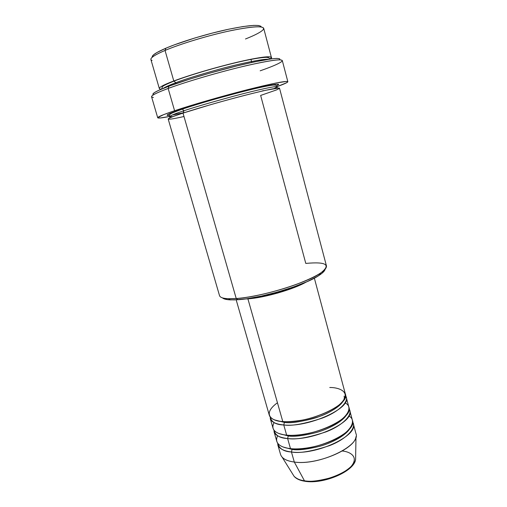 <?xml version="1.0" encoding="UTF-8"?>
<svg xmlns="http://www.w3.org/2000/svg" width="507" height="507" viewBox="0 0 507 507"><rect width="100%" height="100%" fill="white"/><g stroke="black" fill="none" stroke-linecap="round" stroke-linejoin="round"><path stroke-width="0.76" d="M350.47 467.188C360.135 456.63 349.298 451.458 342.244 451.021M277.506 442.934C279.097 448.613 283.749 451.629 291.443 451.984C283.533 450.989 278.97 448.543 277.741 444.633L280.536 454.361C281.797 458.385 286.379 460.945 294.301 462.035L291.443 451.984C299.067 453.562 311.792 451.433 329.613 445.596C347.061 438.904 356.852 427.382 352.631 422.103L353.303 423.681C358.709 435.481 316.045 455.578 291.443 451.984L292.089 449.43L283.102 446.99L292.089 449.43L291.728 448.739L292.089 449.43L291.443 451.984L294.301 462.035L304.447 480.794C300.321 480.376 296.874 478.893 294.111 476.346C296.12 478.583 299.567 480.066 304.447 480.794L304.891 481.27C323.314 484.515 354.532 471.421 355.603 459.291L355.99 436.66C355.077 449.177 316.279 465.47 294.301 462.035L304.447 480.794C322.864 484.052 354.761 470.401 355.603 459.291L355.648 456.921L355.603 459.291C354.843 465.413 343.467 473.798 331.217 477.619C318.821 480.985 309.897 482.043 304.447 480.794L305.436 481.346M277.449 402.754C260.978 414.701 272.747 421.52 282.792 421.551C307.299 424.201 350.502 404.725 345.381 394.078L314.353 278.147M274.11 422.616C269.464 431.096 279.059 434.588 286.651 435.133L283.755 424.955C291.398 426.248 304.251 423.96 322.319 418.085C340.013 411.411 349.83 400.511 345.533 395.802L346.262 397.387C351.414 408.16 308.275 427.712 283.755 424.955L284.421 422.42L283.971 421.628L284.421 422.42L274.667 419.935L284.421 422.42L283.755 424.955C275.954 424.803 271.384 422.065 270.041 416.735M277.621 435.786C273.495 444.341 282.982 447.966 290.486 448.625L287.615 438.511C295.239 439.949 308.028 437.744 325.976 431.888C343.543 425.202 353.347 413.991 349.095 408.991L349.792 410.575C355.077 421.868 312.173 441.692 287.615 438.511L288.268 435.969L287.862 435.228L288.268 435.969L278.882 433.498L288.268 435.969L287.615 438.511C279.864 438.257 275.257 435.38 273.78 429.879M261.314 26.979C260.085 24.197 248.512 25.09 226.61 29.66C205.76 34.229 180.467 41.973 165.935 48.178L165.035 50.44C181.081 43.615 209.923 34.964 232.13 30.376C255.281 25.882 265.624 25.654 263.165 29.685C261.004 32.068 255.11 35.167 245.483 38.982M183.99 116.509C157.911 122.421 169.649 117.351 183.014 113.105C173.039 116.407 168.102 118.391 168.197 119.056L219.525 295.644C220.374 298.236 225.945 299.2 236.23 298.528L183.014 113.105L236.23 298.528C251.713 297.413 276.613 291.601 296.196 284.446C316.653 276.632 326.742 270.478 326.47 265.985L279.515 88.18C278.368 87.388 266.771 89.777 244.729 95.367C223.726 100.766 198.072 108.149 183.014 113.105L209.746 104.943C226.623 100.056 250.262 93.744 265.826 90.252L278.958 87.99C279.661 88.262 278.806 88.921 276.391 89.961L260.649 95.436L305.784 263.418C326.483 261.517 331.388 264.762 320.494 273.165C306.285 283.166 260.123 297.14 236.23 298.528L238.037 299.713C261.137 298.401 305.563 284.947 319.328 275.219C322.718 272.962 324.638 271.023 325.095 269.42M279.655 59.82C281.132 57.025 268.964 58.552 243.145 64.414C218.39 70.226 186.804 79.51 169.053 86.133L168.153 88.452C187.222 81.386 221.914 71.291 247.777 65.34C274.541 59.414 285.637 58.311 281.049 62.038C277.874 64.136 270.922 67.057 260.18 70.809M161.258 89.213C155.174 88.744 164.8 84.333 173.793 80.981L175.84 82.73C170.124 84.808 165.821 86.735 162.931 88.51C165.821 86.735 170.124 84.808 175.84 82.73L175.942 83.668L175.84 82.73C183.528 79.675 198.003 75.169 219.258 69.212C240.572 63.394 263.342 58.742 268.298 59.294C263.342 58.742 240.572 63.394 219.258 69.212C198.003 75.169 183.528 79.675 175.84 82.73L173.793 80.981C188.775 75.328 214.55 67.659 235.806 62.583C258.126 57.405 269.99 55.694 271.397 57.443L270.092 59.027C276.549 55.301 262.043 56.087 233.138 63.229C204.891 70.219 182.932 77.495 173.793 80.981L165.035 50.44L173.793 80.981C163.881 84.758 159.059 87.274 159.325 88.529L150.896 59.528C150.465 57.709 155.174 54.68 165.035 50.44L165.935 48.178L174.275 44.87L194.967 37.955L212.135 33.132L228.72 29.203L243.024 26.548L253.684 25.394L258.323 25.489L260.832 26.237M172.95 116.623L169.515 116.654C170.72 115.45 175.511 113.492 183.883 110.786L183.204 113.042L183.883 110.786C175.511 113.492 170.72 115.45 169.515 116.654L172.95 116.623M185.118 112.421L172.101 115.064M276.619 85.689C283.971 82.552 271.175 84.181 242.143 91.672C213.764 99.017 191.139 105.988 181.874 109.113L168.635 114.094L167.19 115.374L169.395 115.425C162.551 116.04 172.595 112.193 181.874 109.113L182.438 109.138L183.883 110.786L182.438 109.138L181.874 109.113L186.006 107.757L211.901 99.911L246.339 90.607L271.34 84.922L277.285 84.118L278.508 84.365L277.576 85.201M345.071 402.938C352.777 406.082 349.488 417.305 330.406 426.14C311.653 434.651 294.035 435.976 286.651 435.133C278.755 434.296 274.23 432.027 273.058 428.32L270.231 418.471C271.365 422.052 275.871 424.213 283.755 424.955L286.651 435.133C311.203 438.206 354.165 418.452 348.911 407.286L346.262 397.387M247.904 298.838L282.792 421.551L247.904 298.838L261.618 296.912L277.563 293.09L292.964 288.033L306.291 282.006C293.845 289.275 264.115 297.863 247.904 298.838L245.071 298.984L247.904 298.838M251.84 297.951C265.687 296.563 287.374 290.549 299.96 284.611L292.07 287.906L277.405 292.723L262.22 296.354L251.833 297.951M287.837 81.697L282.291 60.523C280.777 58.666 266.942 60.821 240.793 66.994C215.843 73.04 185.524 82.026 168.153 88.452L174.585 110.729C192.026 104.867 222.237 96.127 246.985 89.815C272.905 83.319 286.525 80.613 287.837 81.697C287.818 82.426 284.237 84.073 277.101 86.621L286.601 82.755L287.843 81.741L286.569 81.412L276.29 82.958L262.309 86.044L216.787 97.933L174.585 110.729L168.153 88.452C156.796 92.692 151.27 95.468 151.568 96.774L157.721 117.776C157.563 116.94 163.184 114.588 174.585 110.729L163.552 114.677L157.734 117.643L160.041 118.011L169.465 116.471C162.031 117.96 158.114 118.397 157.721 117.782M271.397 57.443L263.691 28.253C262.037 25.572 249.913 26.624 227.32 31.409C205.823 36.174 179.928 44.115 165.035 50.44C152.854 55.732 148.538 59.085 152.081 60.491M251.789 62.45L250.921 59.23L251.789 62.45M304.884 481.263C299.91 480.497 296.322 478.855 294.111 476.346L282.12 457.143C284.421 459.653 288.483 461.281 294.301 462.035C318.928 465.927 361.421 445.634 355.914 433.453L353.303 423.681M348.848 416.032C356.377 419.536 352.631 431.223 333.726 440C315.164 448.454 297.85 449.576 290.486 448.625C282.583 447.662 278.02 445.247 276.809 441.382L274.002 431.596C275.181 435.342 279.718 437.649 287.615 438.511L290.486 448.625C315.075 452.111 357.803 432.084 352.428 420.411L349.792 410.575M305.841 481.124L310.962 481.498L316.653 481.232L328.796 478.862L340.203 474.4L345.02 471.618L348.968 468.62M152.201 56.702L153.463 54.902L156.897 52.551L165.935 48.178C156.137 52.424 151.58 55.44 152.271 57.215M152.892 94.131L154.382 92.642L158.406 90.48L169.053 86.133L190.499 78.883L210.031 73.052L236.75 65.954L254.501 61.873L271.765 58.812L276.911 58.413L279.547 58.755M279.921 59.192L279.68 59.794M263.406 90.614L261.593 91.209M324.626 270.453L322.072 273.203L317.496 276.372L307.147 281.626L293.433 287.025L277.665 292.019L261.473 296.075L246.541 298.781L234.354 299.903L228.308 299.732L224.17 298.864M222.846 298.186L222.465 297.882C223.688 299.022 226.331 299.688 230.4 299.884L238.037 299.713L236.23 298.528L228.34 298.724L230.4 299.884M236.173 299.827L269.287 415.182C270.408 418.719 274.908 420.842 282.792 421.551C287.228 421.957 293.623 421.494 301.969 420.164C313.56 418.009 328.929 412.483 338.34 405.568C354.057 392.602 339.303 387.266 329.759 387.506M274.186 88.548L277.152 86.805C277.988 85.449 258.031 89.65 233.594 96.216C209.157 102.915 192.59 107.776 183.883 110.786C192.59 107.776 209.157 102.915 233.594 96.216C258.031 89.65 277.988 85.449 277.152 86.805L274.186 88.548M153.412 97.433C148.5 97.008 153.412 94.017 168.153 88.452L169.053 86.133C156.257 90.975 151.061 93.871 153.469 94.815M292.089 449.43C297.736 450.444 306.957 449.398 319.752 446.28C332.427 442.807 346.211 435.101 349.919 428.459C346.211 435.101 332.427 442.807 319.752 446.28C306.957 449.398 297.736 450.444 292.089 449.43M288.268 435.969C293.971 436.901 303.338 435.747 316.381 432.503C329.303 428.903 343.163 421.133 346.585 414.72C343.163 421.133 329.303 428.903 316.381 432.503C303.338 435.747 293.971 436.901 288.268 435.969M343.22 400.929C340.089 407.102 326.166 414.91 312.996 418.63C299.707 422.001 290.181 423.263 284.421 422.42C291.233 423.522 302.717 421.615 318.859 416.71C334.785 411.19 346.224 401.291 344.069 396.151M320.494 273.165L319.328 275.219M269.781 59.072C269.471 57.944 268.197 57.367 265.953 57.335C260.497 57.544 251.554 59.072 239.133 61.917C217.56 66.88 189.808 75.036 174.275 80.993C167.095 83.883 163.165 85.765 162.487 86.653L161.549 89.086M170.111 117.795L169.515 116.654C169.775 114.227 167.392 114.512 182.412 109.125C198.535 103.618 227.535 95.341 249.051 90.056C260.909 87.128 270.757 85.17 273.698 85.056C275.757 84.948 276.911 85.531 277.152 86.805L277.228 88.091"/></g></svg>

